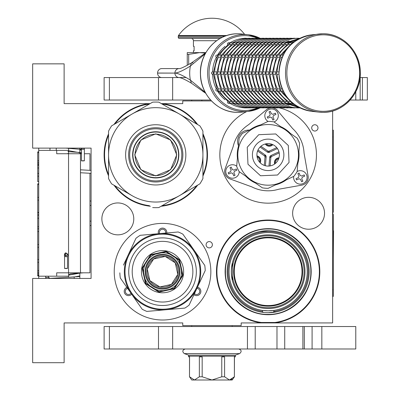 <?xml version="1.0" encoding="UTF-8"?>
<svg xmlns="http://www.w3.org/2000/svg" width="400" height="400" viewBox="0 0 400 400"><rect width="100%" height="100%" fill="white"/><g stroke="black" fill="none" stroke-linecap="round" stroke-linejoin="round"><path stroke-width="0.6" d="M232.385 262.79L232.385 280.605M202.925 174.935A51.23 51.23 97.9 0 0 202.925 134.775M196.71 124.025A51.23 51.23 97.9 0 0 162.565 104.075L162.16 104.075M211.45 100.93L182.76 100.93L182.76 103.625L162.595 103.625A51.68 51.68 -85.4 0 1 197.68 124.585A51.68 51.68 0 0 0 162.595 103.625L162.565 104.075M202.925 133.655A51.68 51.68 -85.4 0 1 202.925 176.055A51.68 51.68 0 0 0 202.925 133.655M108.555 135.035A51.23 51.23 97.9 0 0 108.555 174.68M114.965 185.8A51.23 51.23 97.9 0 0 149.41 205.685M162.04 205.705A51.23 51.23 97.9 0 0 196.71 185.69M197.68 185.125A51.68 51.68 -85.4 0 1 161.07 206.265A51.68 51.68 0 0 0 197.68 185.125M150.39 206.255A51.68 51.68 -85.4 0 1 113.99 185.235A51.68 51.68 0 0 0 150.39 206.255M104.115 154.855A51.68 51.68 0 0 0 108.555 175.81A51.68 51.68 -85.4 0 1 108.555 133.9M263.22 312.405L262.385 311.39L262.385 310.37L261.815 310.28M260.84 322.93L261.34 322.93A51.68 51.68 94.6 0 1 216.465 271.695A51.68 51.68 94.6 0 1 268.145 220.02A51.68 51.68 94.6 0 1 319.82 271.695A51.68 51.68 94.6 0 1 274.945 322.93L274.915 322.48A51.23 51.23 -82.1 0 0 319.375 271.695A51.23 51.23 -82.1 0 0 268.145 220.465A51.23 51.23 -82.1 0 0 216.91 271.695A51.23 51.23 -82.1 0 0 261.37 322.48L274.915 322.48M261.37 322.48L261.34 322.93A51.68 51.68 0 0 1 216.575 268.29A51.68 51.68 0 0 1 268.145 220.02M268.145 314.725A43.03 43.03 0 0 0 311.17 271.695A43.03 43.03 0 0 0 268.145 228.67A43.03 43.03 0 0 0 225.115 271.695A43.03 43.03 0 0 0 268.145 314.725M150.105 103.625L64.12 103.625L64.12 63.855L32.665 63.855L32.665 148.115L91.085 148.115L91.085 278.44L32.665 278.44L32.665 362.7L64.12 362.7L64.12 322.93L182.76 322.93L182.76 325.625L241.18 325.625L241.18 322.93L332.63 322.93L332.63 111M259.875 231.535L268.145 230.69A41.005 41.005 0 0 1 309.15 271.695A41.005 41.005 0 0 1 268.145 312.705L265.5 312.62M268.145 230.69A41.005 41.005 0 0 0 227.135 271.695A41.005 41.005 0 0 0 268.145 312.705L270.785 312.62M314.845 131.04A3.145 3.145 0 0 0 317.99 127.895A3.145 3.145 0 0 0 314.845 124.745A3.145 3.145 0 0 0 311.7 127.895A3.145 3.145 0 0 0 314.845 131.04M209.24 247.88A3.145 3.145 0 0 0 212.385 244.735A3.145 3.145 0 0 0 209.24 241.59A3.145 3.145 0 0 0 206.095 244.735A3.145 3.145 0 0 0 209.24 247.88M308.59 197.325A15.955 15.955 0 0 0 292.635 213.275A15.955 15.955 0 0 0 308.59 229.23A15.955 15.955 0 0 0 324.54 213.275A15.955 15.955 0 0 0 308.59 197.325M117.82 202.94A15.955 15.955 0 0 0 101.87 218.895A15.955 15.955 0 0 0 117.82 234.85A15.955 15.955 0 0 0 133.775 218.895A15.955 15.955 0 0 0 117.82 202.94M162.535 320.005A48.31 48.31 0 0 1 114.225 271.695A48.31 48.31 0 0 1 162.535 223.39A48.31 48.31 0 0 1 210.845 271.695A48.31 48.31 0 0 1 162.535 320.005M279.475 107.895A48.31 48.31 0 0 1 268.145 203.165A48.31 48.31 0 0 1 246.69 111.57M262.385 310.37L268.145 310.795L273.9 310.37A39.095 39.095 0 0 1 229.155 268.81A39.095 39.095 0 0 1 268.145 232.6A39.095 39.095 0 0 1 307.135 268.81A39.095 39.095 0 0 1 273.9 310.37L274.915 310.205M273.065 312.405L273.9 311.39L273.9 310.37M162.595 103.625L161.38 103.625M113.99 124.475A51.68 51.68 -85.4 0 1 148.995 103.625L149.025 104.075A51.23 51.23 97.9 0 0 114.965 123.91M268.145 237.825A33.875 33.875 0 0 1 302.015 271.695A33.875 33.875 0 0 1 268.145 305.57A33.875 33.875 0 0 1 234.27 271.695A33.875 33.875 0 0 1 268.145 237.825M193.95 294.715A4.27 4.27 0 0 0 200.285 293.495A4.27 4.27 0 0 0 197.465 287.18M126.895 287.395A4.27 4.27 0 0 0 124.785 293.495A4.27 4.27 0 0 0 131.665 294.205M166.76 232.985A4.27 4.27 0 0 0 162.535 228.105A4.27 4.27 0 0 0 158.48 233.71M149.325 104.075L149.025 104.075M268.145 237.225A34.475 34.475 0 0 1 302.615 271.695A34.475 34.475 0 0 1 268.145 306.17A34.475 34.475 0 0 1 233.67 271.695A34.475 34.475 0 0 1 268.145 237.225M268.145 234.85A36.85 36.85 0 0 0 231.295 271.695A36.85 36.85 0 0 0 268.145 308.545A36.85 36.85 0 0 0 304.995 271.695A36.85 36.85 0 0 0 268.145 234.85M196.97 288.235A3.145 3.145 0 0 1 199.315 292.93A3.145 3.145 0 0 1 194.445 293.66M130.995 293.25A3.145 3.145 0 0 1 125.76 292.93A3.145 3.145 0 0 1 127.565 288.35M159.64 233.605A3.145 3.145 0 0 1 162.535 229.23A3.145 3.145 0 0 1 165.6 233.085M232.16 279.64L232.09 279.33M231.925 278.49L231.54 275.945M231.365 273.985L231.33 273.395M231.725 266.075L231.865 265.24M232.025 264.385L232.215 263.515M275.865 231.425L276.145 231.48M283.575 233.705L283.835 233.81M305.92 255.745L306.03 256.005M308.305 263.42L308.36 263.695M309.15 271.415L309.15 271.695M308.415 279.42L308.36 279.695M306.135 287.125L306.03 287.39M284.095 309.475L283.835 309.585M276.41 311.86L268.145 312.705M260.42 311.97L260.145 311.915M252.715 309.69L252.45 309.585M230.365 287.65L230.26 287.39M227.98 279.975L227.925 279.695M227.135 271.98L227.135 271.695M227.87 263.975L227.925 263.695M230.15 256.265L230.26 256.005M252.19 233.92L252.45 233.81M268.145 314.39C245.33 314.975 224.865 294.51 225.45 271.695C224.865 248.885 245.33 228.42 268.145 229.005C290.955 228.42 311.425 248.885 310.835 271.695C311.425 294.51 290.955 314.975 268.145 314.39M68.615 277.295L68.615 272.82M68.615 153.735L68.615 148.115M79.85 278.44L79.85 272.82M79.85 153.735L79.85 148.115M91.085 225.35A4.495 4.495 0 0 1 89.96 225.615M91.085 201.205A4.495 4.495 0 0 0 89.96 200.94M89.96 173.28L89.96 272.82L56.705 272.82L56.705 276.19L38.73 276.19L38.73 278.44L38.73 275.97L37.72 275.97L37.72 183.82L38.73 183.82L38.73 181.655L37.72 181.655L37.72 151.87L38.73 151.87L38.73 148.115L38.73 276.19M89.96 170.355L89.96 153.735L84.37 153.735M81.45 153.735L56.705 153.735L56.705 150.365L38.73 150.365M56.255 150.365L56.255 148.115M68.615 150.365L56.705 150.365M68.615 276.19L56.705 276.19M38.73 165.255L37.72 165.255M38.73 152.61L37.72 152.61M38.73 160.81L37.72 160.81M38.73 162.52L37.72 162.52M38.73 163.885L37.72 163.885M38.73 164.91L37.72 164.91M38.73 176.19L37.72 176.19M38.73 167.985L37.72 167.985M38.73 173.455L37.72 173.455M38.73 197.375L37.72 197.375M38.73 184.39L37.72 184.39M38.73 200.11L37.72 200.11M38.73 212.41L37.72 212.41M38.73 215.145L37.72 215.145M38.73 218.22L37.72 218.22M38.73 226.765L37.72 226.765M38.73 228.815L37.72 228.815M38.73 244.535L37.72 244.535M38.73 231.545L37.72 231.545M38.73 247.265L37.72 247.265M38.73 259.57L37.72 259.57M38.73 270.505L37.72 270.505M38.73 272.21L37.72 272.21M38.73 273.58L37.72 273.58M38.73 274.945L37.72 274.945M38.73 275.63L37.72 275.63M38.73 262.3L37.72 262.3M37.72 214.91L38.73 214.91M201.86 100.93L201.86 100.03M82.94 160.74C84.81 160.795 84.79 160.85 82.89 160.905C81.025 160.85 81.04 160.795 82.94 160.74C84.81 160.795 84.79 160.85 82.89 160.905C81.025 160.85 81.04 160.795 82.94 160.74M81.445 149.8L79.85 149.95M68.615 150.66L79.85 152.745M68.615 153.47L66.815 153.735M65.785 148.115L81.445 149.39M81.445 149.98L79.85 150.12M68.615 150.815L67.95 151.675L81.445 152.545M81.45 153.24L79.85 153.37M81.445 149.19L80.97 148.115L81.445 149.19M48.54 276.19L48.605 277.315A1.125 1.125 -48.3 0 0 49.79 278.37L74.15 276.98L79.85 275.88M45.615 276.19L45.69 277.48A4.045 4.045 131.7 0 0 45.86 278.44L45.69 277.48L48.605 277.315L49.79 278.37L74.15 276.98L74.23 278.44L74.15 276.98M68.615 275.17L79.85 273.125M66.475 277.42L79.675 276.53L79.85 275.63M68.615 274.935L70.33 273.885L83.485 272.82M65.51 268.37C67.615 268.38 67.965 268.435 66.55 268.525C64.445 268.51 64.095 268.46 65.51 268.37L64.57 268.445L64.57 256.67L65.51 256.59C67.615 256.605 67.965 256.655 66.55 256.745M65.51 256.59L65.51 252.865L67.49 254.235L66.545 255.6L65.15 255.4L64.57 254.23L65.51 252.875C67.6 253.385 68.26 254.65 67.49 256.67L67.49 268.445L66.55 268.525M155.74 134.145A20.71 20.71 0 0 1 176.455 154.855A20.71 20.71 0 0 1 155.74 175.57A20.71 20.71 0 0 1 135.03 154.855A20.71 20.71 0 0 1 155.74 134.145M178.55 154.855A22.805 22.805 0 0 0 155.74 132.05A22.805 22.805 0 0 0 132.935 154.855A22.805 22.805 0 0 1 155.74 132.05A22.805 22.805 0 0 1 178.55 154.855A22.805 22.805 0 0 1 155.74 177.665A22.805 22.805 0 0 1 132.935 154.855M134.73 154.855L140.885 140L155.74 133.85L170.595 140L176.75 154.855L170.595 169.71L155.74 175.865L140.885 169.71L134.73 154.855M178.77 154.855A23.03 23.03 0 0 0 155.74 131.825A23.03 23.03 0 0 0 132.71 154.855A23.03 23.03 0 0 1 155.74 131.825A23.03 23.03 0 0 1 178.77 154.855A23.03 23.03 0 0 1 155.74 177.89A23.03 23.03 0 0 1 132.71 154.855A23.03 23.03 0 0 0 155.74 177.89A23.03 23.03 0 0 0 178.77 154.855M152.675 207.57A52.805 52.805 0 0 0 158.81 207.57L179.335 195.72A47.185 47.185 0 0 0 202.925 154.855L202.925 178.555A52.805 52.805 0 0 1 199.86 183.87L179.335 195.72A47.185 47.185 0 0 1 132.15 195.72L111.625 183.87A52.805 52.805 0 0 1 108.555 178.555L108.555 154.855A47.185 47.185 0 0 1 132.15 113.99L152.675 102.145A52.805 52.805 0 0 1 158.81 102.145L199.86 125.84A52.805 52.805 0 0 1 202.925 131.155L202.925 154.855A47.185 47.185 0 0 0 132.15 113.99L111.625 125.84A52.805 52.805 0 0 0 108.555 131.155L108.555 154.855A47.185 47.185 0 0 0 132.15 195.72L131.43 195.305M202.925 141.3L202.925 143.885M202.925 153.965L202.925 155.685M202.925 165.87L202.925 168.895M128.615 154.855A27.13 27.13 0 0 0 155.74 181.985A27.13 27.13 0 0 0 182.87 154.855A27.13 27.13 0 0 0 155.74 127.73A27.13 27.13 0 0 0 128.615 154.855M125.63 154.855A30.11 30.11 0 0 1 155.74 124.745A30.11 30.11 0 0 1 185.85 154.855A30.11 30.11 0 0 1 155.74 184.965A30.11 30.11 0 0 1 125.63 154.855M191.075 188.94L188.835 190.235M180.105 195.275L178.62 196.135M169.8 201.225L167.175 202.74M122.61 190.215L119.99 188.7M108.555 168.415L108.555 165.83M108.555 155.745L108.555 154.03M108.555 143.845L108.555 140.815M120.405 120.77L122.645 119.48M131.38 114.435L132.865 113.58M141.685 108.485L144.305 106.975M167.59 107.215L169.83 108.505M178.565 113.55L180.05 114.405M188.87 119.5L191.495 121.01M155.74 128.79A26.065 26.065 0 0 0 129.675 154.855A26.065 26.065 0 0 0 155.74 180.92A26.065 26.065 0 0 0 181.805 154.855A26.065 26.065 0 0 0 155.74 128.79M155.74 131.77A23.085 23.085 0 0 1 178.83 154.855A23.085 23.085 0 0 1 155.74 177.945A23.085 23.085 0 0 1 132.655 154.855A23.085 23.085 0 0 1 155.74 131.77M153.65 259.005A15.495 15.495 0 0 0 149.845 280.585A15.495 15.495 0 0 0 171.425 284.39A15.495 15.495 0 0 0 175.23 262.81A15.495 15.495 0 0 0 153.65 259.005L165.23 256.43L175.235 262.805L177.805 274.39L171.43 284.395L159.845 286.965L149.835 280.59L147.27 269.005L153.645 258.995M172.075 285.32A16.625 16.625 0 0 0 176.155 262.16A16.625 16.625 0 0 0 153 258.075A16.625 16.625 0 0 0 148.915 281.235A16.625 16.625 0 0 0 172.075 285.32A16.625 16.625 0 0 0 176.155 262.16A16.625 16.625 0 0 0 153 258.075A16.625 16.625 0 0 0 148.915 281.235A16.625 16.625 0 0 0 172.075 285.32M152.55 257.435A17.415 17.415 0 0 1 176.8 261.71A17.415 17.415 0 0 1 172.525 285.96A17.415 17.415 0 0 0 176.8 261.71A17.415 17.415 0 0 0 152.55 257.435A17.415 17.415 0 0 0 148.27 281.685A17.415 17.415 0 0 0 172.525 285.96M192.825 297.125L189.1 305.12A42.69 42.69 0 0 1 184.86 308.09L176.4 308.83M167.62 309.595L175.295 308.925M123.45 265.135L135.975 238.275A42.69 42.69 0 0 1 140.215 235.305L178.2 231.985A42.69 42.69 0 0 1 182.89 234.17L204.76 265.405A42.69 42.69 0 0 1 205.215 270.56L189.1 305.12M143.145 244.005A33.805 33.805 0 0 0 134.845 291.085A33.805 33.805 0 0 0 181.925 299.39A33.805 33.805 0 0 0 190.225 252.31A33.805 33.805 0 0 0 143.145 244.005M145.14 246.85A30.335 30.335 0 0 0 137.69 289.095A30.335 30.335 0 0 0 179.935 296.545A30.335 30.335 0 0 0 187.385 254.3A30.335 30.335 0 0 0 145.14 246.85M141.015 240.96A37.525 37.525 0 0 1 193.275 250.175A37.525 37.525 0 0 1 184.06 302.435A37.525 37.525 0 0 1 131.8 293.22A37.525 37.525 0 0 1 141.015 240.96M140.625 240.405A38.2 38.2 0 0 0 131.245 293.605A38.2 38.2 0 0 0 184.445 302.985A38.2 38.2 0 0 0 193.825 249.79A38.2 38.2 0 0 0 140.625 240.405M204.76 265.405L199.7 258.18M199.235 257.515L198.225 256.07M192.815 248.345L188.395 242.035M187.76 241.125L182.89 234.17M197.9 286.245L201.155 279.26M201.625 278.26L205.215 270.56M193.17 296.39L193.915 294.79M119.86 272.835A42.69 42.69 0 0 0 120.31 277.99L142.18 309.225A42.69 42.69 0 0 0 146.87 311.41L184.86 308.09M120.31 277.99L125.37 285.215M125.835 285.88L126.85 287.325M132.26 295.05L136.675 301.36M137.31 302.27L142.18 309.225M127.17 257.15L123.915 264.135M135.975 238.275L132.245 246.27M131.905 247.005L131.16 248.605M157.45 233.8L149.775 234.47M148.675 234.565L140.215 235.305M178.2 231.985L169.41 232.75M168.605 232.825L166.845 232.975M146.87 311.41L155.66 310.645M156.47 310.57L158.23 310.42M151.66 256.165A18.96 18.96 0 0 1 178.07 260.82A18.96 18.96 0 0 1 173.41 287.23A18.96 18.96 0 0 1 147.005 282.575A18.96 18.96 0 0 1 151.66 256.165M174.15 288.285L182.48 275.215L179.125 260.08L166.055 251.755L150.92 255.11L142.595 268.18L145.945 283.315L159.02 291.64L174.15 288.285M150.64 254.71L142.115 268.1L145.55 283.59L158.935 292.12L174.43 288.685L182.96 275.295L179.525 259.805L166.14 251.275L150.64 254.71M145.265 283.795A21.09 21.09 0 0 0 174.63 288.97A21.09 21.09 0 0 0 179.81 259.6A21.09 21.09 0 0 0 150.44 254.425A21.09 21.09 0 0 0 145.265 283.795M259.38 161.89A3.705 3.705 0 0 0 257.125 157.045M259.95 162.545A4.495 4.495 0 0 0 256.985 156.19M266.43 143.755A3.705 3.705 0 0 0 271.755 144.22M265.58 143.92A4.495 4.495 0 0 0 272.57 144.53M278.615 158.925A3.705 3.705 0 0 0 275.55 163.305M278.9 158.105A4.495 4.495 0 0 0 274.875 163.85M270.485 107.895A7.865 7.865 0 0 0 266.515 109.66L248.66 124.64A35.95 35.95 0 0 0 233.085 146.88L225.115 168.785A7.865 7.865 0 0 0 229.815 178.865L251.72 186.835A35.95 35.95 0 0 0 278.765 189.205L301.72 185.155A7.865 7.865 0 0 0 308.1 176.045L304.05 153.09A35.95 35.95 0 0 0 292.575 128.485L277.595 110.63A7.865 7.865 0 0 0 272.655 107.895M250.01 129.845A30.895 30.895 0 0 1 260.64 124.885M280.735 126.645A30.895 30.895 0 0 1 290.345 133.37M298.87 151.66A30.895 30.895 0 0 1 297.85 163.345M286.28 179.87A30.895 30.895 0 0 1 275.645 184.825M265.29 143.99A4.775 4.775 0 0 0 272.84 144.65M277.435 148.54L269.5 152.24A2.245 2.245 0 0 1 267.26 152.045L260.09 147.025M278.98 157.82A4.775 4.775 0 0 0 274.635 164.025M270.105 165.92L270.85 157.435L271.495 156.515L271.02 155.5L278.955 151.8M268.965 166.06L269.73 157.34A2.245 2.245 0 0 1 271.02 155.5M258.025 149.97L265.2 154.99A2.245 2.245 0 0 1 266.15 157.025L265.385 165.75M260.16 162.76A4.775 4.775 0 0 0 256.955 155.89M249.445 130.105A11.235 11.235 0 0 0 238.49 145.75M255.55 183.07A30.895 30.895 0 0 1 245.94 176.34M237.415 158.055A30.895 30.895 0 0 1 238.435 146.37M297.145 138.135A33.48 33.48 0 0 1 299.595 143.385L297.125 171.615A33.48 33.48 0 0 1 293.805 176.36L268.12 188.335A33.48 33.48 0 0 1 262.35 187.83L239.14 171.58A33.48 33.48 0 0 1 236.69 166.325L239.16 138.1A33.48 33.48 0 0 1 242.48 133.355L268.165 121.375A33.48 33.48 0 0 1 273.935 121.88L297.145 138.135M257.96 159.605A11.235 11.235 0 0 1 263.395 144.675A11.235 11.235 0 0 1 278.325 150.11A11.235 11.235 0 0 1 272.89 165.04A11.235 11.235 0 0 1 257.96 159.605M253.89 161.505A15.73 15.73 0 0 1 261.495 140.6A15.73 15.73 0 0 1 282.4 148.21A15.73 15.73 0 0 1 274.79 169.11A15.73 15.73 0 0 1 253.89 161.505M240.65 167.675A30.335 30.335 0 0 0 280.96 182.35A30.335 30.335 0 0 0 295.635 142.035A30.335 30.335 0 0 0 255.325 127.365A30.335 30.335 0 0 0 240.65 167.675M237.925 152.215A30.335 30.335 0 0 1 285.54 130.01M298.36 157.5A30.335 30.335 0 0 0 295.635 142.035M250.745 179.705A30.335 30.335 0 0 0 280.96 182.35M265.46 118.535A6.74 6.74 0 0 0 268.045 121.43A6.74 6.74 0 0 1 268.72 109.575A6.74 6.74 0 0 1 277.68 112.835A6.74 6.74 0 0 1 274.04 121.955A6.74 6.74 0 0 0 277.68 112.835A6.74 6.74 0 0 0 268.72 109.575A6.74 6.74 0 0 0 265.46 118.535M275.645 113.785L275.93 114.395L273.485 115.535L272.94 117.03L274.08 119.475L272.86 120.04L271.72 117.6L270.225 117.055L267.78 118.195L267.21 116.975L269.655 115.835L270.2 114.34L269.06 111.895L270.28 111.325L271.42 113.77L272.915 114.315L275.36 113.175L275.645 113.785M275.93 114.395L275.36 113.175M267.21 116.975L267.78 118.195M294.245 180.26A6.74 6.74 0 0 0 303.2 183.52A6.74 6.74 0 0 0 306.46 174.56A6.74 6.74 0 0 1 303.2 183.52A6.74 6.74 0 0 1 293.685 176.415A6.74 6.74 0 0 0 294.245 180.26M297.135 171.485A6.74 6.74 0 0 1 306.46 174.56A6.74 6.74 0 0 0 297.135 171.485M304.425 175.51L304.71 176.12L302.265 177.26L301.725 178.755L302.865 181.2L301.64 181.77L300.5 179.325L299.01 178.78L296.565 179.92L295.995 178.7L298.44 177.56L298.98 176.065L297.845 173.62L299.065 173.055L300.205 175.495L301.695 176.04L304.14 174.9L304.425 175.51M304.71 176.12L304.14 174.9M295.995 178.7L296.565 179.92M226.395 174.325A6.74 6.74 0 0 0 239.245 171.65A6.74 6.74 0 0 1 226.395 174.325A6.74 6.74 0 0 1 236.7 166.2A6.74 6.74 0 0 0 226.395 174.325M236.58 169.575L236.865 170.185L234.42 171.325L233.875 172.82L235.015 175.26L233.795 175.83L232.655 173.39L231.16 172.845L228.715 173.985L228.15 172.765L230.59 171.625L231.135 170.13L229.995 167.685L231.215 167.115L232.355 169.56L233.85 170.105L236.295 168.965L236.58 169.575M236.865 170.185L236.295 168.965M228.15 172.765L228.715 173.985M355.775 91.81L355.775 100.03L367.335 100.03L367.335 77.56L362.405 77.56L362.405 100.03M172.655 100.03L104.115 100.03L104.115 77.56L172.655 77.56L172.655 100.03L210.615 100.03M350.1 100.03L355.775 100.03M172.655 77.56L186.1 77.56M360.06 77.56L362.405 77.56M191.745 326.525L191.745 325.625M232.19 326.525L232.19 325.625M191.745 100.93L191.745 100.03M161.815 77.56A4.47 4.255 -90 0 1 157.565 73.095L157.565 73.045A4.47 4.255 -90 0 1 161.815 68.575L179.175 68.575A4.47 4.255 90 0 0 174.925 73.04C177.935 72.96 183.095 70.61 190.405 65.995L205.225 53.785M205.23 92.35L190.405 80.14C183.125 75.53 177.965 73.185 174.925 73.095L157.565 73.045M193.02 62.82L191.395 62.965L203.355 54.485L202.965 55.53M205.745 93.285L203.355 91.65A4.47 1.855 -53.8 0 1 202.965 90.605M188.685 64.505L188.685 54.37L199.61 52.62L205.33 53.12M187.255 65.295L187.255 54.37L188.685 54.37M205.88 52.62L187.255 52.62L187.255 54.37M355.775 326.525L355.775 348.99L276.985 348.99L276.985 326.525L355.775 326.525M172.655 348.99L104.115 348.99L104.115 326.525L172.655 326.525L172.655 348.99L276.985 348.99M172.655 326.525L276.985 326.525M293.045 42.755L292.295 42.905L292.04 43.61M283.205 55.09L281.395 55.09L280.17 55.655L280.925 57.2A33.705 32.055 90 0 0 277.165 71.945L275.73 73.07L277.165 74.19A33.705 32.055 90 0 0 280.925 88.94L280.17 90.48L281.395 91.045L283.205 91.045M282.22 57.2L280.925 57.2M278.975 74.19L277.15 74.19M278.975 71.945L277.15 71.945M292.04 102.525L292.295 103.23L293.045 103.38M289.935 44.455L288.785 44.455A33.705 32.055 90 0 0 278.615 55.09M292.06 43.035L292.655 42.755M292.515 42.755L288.82 42.905L288.78 44.44M280.44 55.09L277.92 55.09L276.7 55.655L277.45 57.2A33.705 32.055 90 0 0 273.695 71.945L272.26 73.07L273.695 74.19A33.705 32.055 90 0 0 277.45 88.94L276.7 90.48L277.92 91.045L280.44 91.045M279.32 57.2L277.45 57.2M279.955 55.965L280.795 55.09M275.695 74.19L273.675 74.19M280.795 91.045L279.965 90.19L275.68 73.42L279.965 55.945M275.695 71.945L273.675 71.945M292.655 103.38L292.06 103.105M278.615 91.045A33.705 32.055 90 0 0 288.785 101.68L288.82 103.23L292.515 103.38M289.045 42.755L285.35 42.905L285.315 44.455A33.705 32.055 90 0 0 275.145 55.09M286.465 44.455L285.315 44.455M288.585 43.035L289.185 42.755M275.85 57.2L273.98 57.2A33.705 32.055 90 0 0 270.22 71.945L268.79 73.07L270.22 74.19A33.705 32.055 90 0 0 273.98 88.94L273.225 90.48L274.45 91.045L276.965 91.045M276.48 55.965L277.325 55.09M276.965 55.09L274.45 55.09L273.225 55.655L273.965 57.19M272.225 74.19L270.205 74.19M277.325 91.045L276.49 90.19L272.205 73.42L276.49 55.945M272.225 71.945L270.205 71.945M289.185 103.38L288.585 103.105M275.145 91.045A33.705 32.055 90 0 0 285.315 101.68L285.35 103.23L289.045 103.38M285.575 42.755L281.88 42.905L281.845 44.455A33.705 32.055 90 0 0 271.67 55.09M282.995 44.455L281.845 44.455M285.115 43.035L285.715 42.755M272.38 57.2L270.51 57.2A33.705 32.055 90 0 0 266.75 71.945L265.315 73.07L266.75 74.19A33.705 32.055 90 0 0 270.51 88.94L269.755 90.48L270.98 91.045L273.495 91.045M273.01 55.965L273.855 55.09M273.495 55.09L270.98 55.09L269.755 55.655L270.495 57.19M300.05 38.24L297.99 38.485M268.75 74.19L266.735 74.19M273.855 91.045L273.02 90.19L268.735 73.42L273.02 55.945M268.75 71.945L266.735 71.945M285.715 103.38L285.115 103.105M271.67 91.045A33.705 32.055 90 0 0 281.845 101.68L281.88 103.23L285.575 103.38M297.99 107.65L244.63 107.895A1.125 1.07 90 0 1 244.255 107.825M279.52 44.455L278.37 44.455A33.705 32.055 90 0 0 268.2 55.09M281.645 43.035L282.24 42.755M282.1 42.755L278.405 42.905L278.365 44.44M268.905 57.2L267.035 57.2A33.705 32.055 90 0 0 263.28 71.945L261.845 73.07L263.28 74.19A33.705 32.055 90 0 0 267.035 88.94L266.285 90.48L267.505 91.045L270.02 91.045M269.54 55.965L270.38 55.09M270.02 55.09L267.505 55.09L266.285 55.655L267.02 57.19M281.98 42.83C287.085 39.795 292.57 38.27 298.44 38.24L294.515 38.485M265.28 74.19L263.26 74.19M270.38 91.045L269.55 90.19L265.265 73.42L269.55 55.945M265.28 71.945L263.26 71.945M282.24 103.38L281.645 103.105M268.2 91.045A33.705 32.055 90 0 0 278.37 101.68L278.405 103.23L282.1 103.38M294.515 107.65L294.97 107.895C289.1 107.87 283.615 106.34 278.51 103.305L278.17 103.105M276.05 44.455L274.9 44.455A33.705 32.055 90 0 0 264.73 55.09M278.17 43.035L278.77 42.755M278.63 42.755L274.935 42.905L274.89 44.44M266.55 55.09L264.035 55.09L262.81 55.655L263.565 57.2A33.705 32.055 90 0 0 259.805 71.945L258.375 73.07L259.805 74.19A33.705 32.055 90 0 0 263.565 88.94L262.81 90.48L264.035 91.045L266.55 91.045M265.435 57.2L263.565 57.2M266.065 55.965L266.91 55.09M278.51 42.83C283.615 39.795 289.1 38.27 294.97 38.24L291.045 38.485M261.81 74.19L259.79 74.19M266.91 91.045L266.075 90.19L261.79 73.42L266.075 55.945M261.81 71.945L259.79 71.945M278.77 103.38L278.51 103.31M264.73 91.045A33.705 32.055 90 0 0 274.9 101.68L274.935 103.23L278.63 103.38M291.045 107.65L291.495 107.895C285.63 107.87 280.14 106.34 275.035 103.305L274.7 103.105M272.58 44.455L271.43 44.455A33.705 32.055 90 0 0 261.255 55.09M274.7 43.035L275.3 42.755M275.16 42.755L271.465 42.905L271.42 44.44M263.08 55.09L260.565 55.09L259.34 55.655L260.095 57.2A33.705 32.055 90 0 0 256.335 71.945L254.9 73.07L256.335 74.19A33.705 32.055 90 0 0 260.095 88.94L259.34 90.48L260.565 91.045L263.08 91.045M261.965 57.2L260.095 57.2M262.595 55.965L263.44 55.09M275.035 42.83C280.14 39.795 285.63 38.27 291.495 38.24L287.575 38.485M258.335 74.19L256.32 74.19M263.44 91.045L262.605 90.19L258.32 73.42L262.605 55.945M258.335 71.945L256.32 71.945M275.3 103.38L275.035 103.31M261.255 91.045A33.705 32.055 90 0 0 271.43 101.68L271.465 103.23L275.16 103.38M287.575 107.65L288.025 107.895C282.155 107.87 276.67 106.34 271.565 103.305L271.23 103.105M269.105 44.455L267.955 44.455A33.705 32.055 90 0 0 257.785 55.09M271.23 43.035L271.825 42.755M271.685 42.755L267.99 42.905L267.95 44.44M259.605 55.09L257.09 55.09L255.87 55.655L256.62 57.2A33.705 32.055 90 0 0 252.865 71.945L251.43 73.07L252.865 74.19A33.705 32.055 90 0 0 256.62 88.94L255.87 90.48L257.09 91.045L259.605 91.045M258.49 57.2L256.62 57.2M259.125 55.965L259.965 55.09M271.565 42.83C276.67 39.795 282.155 38.27 288.025 38.24L284.1 38.485M254.865 74.19L252.845 74.19M259.965 91.045L259.135 90.19L254.85 73.42L259.135 55.945M254.865 71.945L252.845 71.945M271.825 103.38L271.565 103.31M257.785 91.045A33.705 32.055 90 0 0 267.955 101.68L267.99 103.23L271.685 103.38M284.1 107.65L284.555 107.895C278.685 107.87 273.2 106.34 268.095 103.305L267.755 103.105M265.635 44.455L264.485 44.455A33.705 32.055 90 0 0 254.315 55.09M267.755 43.035L268.355 42.755M268.215 42.755L264.52 42.905L264.475 44.44M256.135 55.09L253.62 55.09L252.395 55.655L253.15 57.2A33.705 32.055 90 0 0 249.39 71.945L247.96 73.07L249.39 74.19A33.705 32.055 90 0 0 253.15 88.94L252.395 90.48L253.62 91.045L256.135 91.045M255.02 57.2L253.15 57.2M255.65 55.965L256.495 55.09M268.095 42.83C273.2 39.795 278.685 38.27 284.555 38.24L280.63 38.485M251.395 74.19L249.375 74.19M256.495 91.045L255.66 90.19L251.375 73.42L255.66 55.945M251.395 71.945L249.375 71.945M268.355 103.38L268.095 103.31M254.315 91.045A33.705 32.055 90 0 0 264.485 101.68L264.52 103.23L268.215 103.38M280.63 107.65L281.08 107.895C275.215 107.87 269.725 106.34 264.62 103.305L264.285 103.105M264.745 42.755L261.05 42.905L261.015 44.455A33.705 32.055 90 0 0 250.84 55.09M262.16 44.455L261.015 44.455M264.285 43.035L264.885 42.755M251.55 57.2L249.68 57.2A33.705 32.055 90 0 0 245.92 71.945L244.485 73.07L245.92 74.19A33.705 32.055 90 0 0 249.68 88.94L248.925 90.48L250.15 91.045L252.665 91.045M252.18 55.965L253.025 55.09M252.665 55.09L250.15 55.09L248.925 55.655L249.665 57.19M264.62 42.83C269.725 39.795 275.215 38.27 281.08 38.24L277.16 38.485M247.92 74.19L245.9 74.19M253.025 91.045L252.19 90.19L247.905 73.42L252.19 55.945M247.92 71.945L245.9 71.945M264.885 103.38L264.62 103.31M250.84 91.045A33.705 32.055 90 0 0 261.015 101.68L261.05 103.23L264.745 103.38M277.16 107.65L277.61 107.895C271.74 107.87 266.255 106.34 261.15 103.305L260.815 103.105M261.27 42.755L257.575 42.905L257.54 44.455A33.705 32.055 90 0 0 247.37 55.09M258.69 44.455L257.54 44.455M260.815 43.035L261.41 42.755M248.075 57.2L246.205 57.2A33.705 32.055 90 0 0 242.45 71.945L241.015 73.07L242.45 74.19A33.705 32.055 90 0 0 246.205 88.94L245.455 90.48L246.675 91.045L249.19 91.045M248.71 55.965L249.55 55.09M249.19 55.09L246.675 55.09L245.455 55.655L246.19 57.19M261.15 42.83C266.255 39.795 271.74 38.27 277.61 38.24L273.685 38.485M244.45 74.19L242.43 74.19M249.55 91.045L248.72 90.19L244.435 73.42L248.72 55.945M244.45 71.945L242.43 71.945M261.41 103.38L261.15 103.31M247.37 91.045A33.705 32.055 90 0 0 257.54 101.68L257.575 103.23L261.27 103.38M273.685 107.65L274.14 107.895C268.27 107.87 262.785 106.34 257.68 103.305L257.34 103.105M257.8 42.755L254.105 42.905L254.07 44.455A33.705 32.055 90 0 0 243.9 55.09M255.22 44.455L254.07 44.455M257.34 43.035L257.94 42.755M244.605 57.2L242.735 57.2A33.705 32.055 90 0 0 238.975 71.945L237.545 73.07L238.975 74.19A33.705 32.055 90 0 0 242.735 88.94L241.98 90.48L243.205 91.045L245.72 91.045M245.235 55.965L246.08 55.09M245.72 55.09L243.205 55.09L241.98 55.655L242.72 57.19M257.68 42.83C262.785 39.795 268.27 38.27 274.14 38.24L270.215 38.485M240.975 74.19L238.96 74.19M246.08 91.045L245.245 90.19L240.96 73.42L245.245 55.945M240.975 71.945L238.96 71.945M257.94 103.38L257.68 103.31M243.9 91.045A33.705 32.055 90 0 0 254.07 101.68L254.105 103.23L257.8 103.38M270.215 107.65L270.665 107.895C264.8 107.87 259.31 106.34 254.205 103.305L253.87 103.105M251.745 44.455L250.6 44.455A33.705 32.055 90 0 0 240.425 55.09M253.87 43.035L254.47 42.755M254.33 42.755L250.635 42.905L250.59 44.44M242.25 55.09L239.735 55.09L238.51 55.655L239.265 57.2A33.705 32.055 90 0 0 235.505 71.945L234.07 73.07L235.505 74.19A33.705 32.055 90 0 0 239.265 88.94L238.51 90.48L239.735 91.045L242.25 91.045M241.135 57.2L239.265 57.2M241.765 55.965L242.61 55.09M254.205 42.83C259.31 39.795 264.8 38.27 270.665 38.24L266.745 38.485M237.505 74.19L235.485 74.19M242.61 91.045L241.775 90.19L237.49 73.42L241.775 55.945M237.505 71.945L235.485 71.945M254.47 103.38L254.205 103.31M240.425 91.045A33.705 32.055 90 0 0 250.6 101.68L250.635 103.23L254.33 103.38M266.745 107.65L267.195 107.895C261.325 107.87 255.84 106.34 250.735 103.305L250.4 103.105M248.275 44.455L247.125 44.455A33.705 32.055 90 0 0 236.955 55.09M250.4 43.035L250.995 42.755M250.855 42.755L247.16 42.905L247.12 44.44M238.775 55.09L236.26 55.09L235.04 55.655L235.79 57.2A33.705 32.055 90 0 0 232.035 71.945L230.6 73.07L232.035 74.19A33.705 32.055 90 0 0 235.79 88.94L235.04 90.48L236.26 91.045L238.775 91.045M237.66 57.2L235.79 57.2M238.295 55.965L239.135 55.09M250.735 42.83C255.84 39.795 261.325 38.27 267.195 38.24L263.27 38.485M234.035 74.19L232.015 74.19M239.135 91.045L238.305 90.19L234.02 73.42L238.305 55.945M234.035 71.945L232.015 71.945M250.995 103.38L250.735 103.31M236.955 91.045A33.705 32.055 90 0 0 247.125 101.68L247.16 103.23L250.855 103.38M263.27 107.65L263.725 107.895C257.855 107.87 252.37 106.34 247.265 103.305L246.925 103.105M244.805 44.455L243.655 44.455A33.705 32.055 90 0 0 233.485 55.09M246.925 43.035L247.525 42.755M247.385 42.755L243.69 42.905L243.645 44.44M235.305 55.09L232.79 55.09L231.565 55.655L232.32 57.2A33.705 32.055 90 0 0 228.56 71.945L227.13 73.07L228.56 74.19A33.705 32.055 90 0 0 232.32 88.94L231.565 90.48L232.79 91.045L235.305 91.045M234.19 57.2L232.32 57.2M234.82 55.965L235.665 55.09M247.265 42.83C252.37 39.795 257.855 38.27 263.725 38.24L259.8 38.485M230.56 74.19L228.545 74.19M235.665 91.045L234.83 90.19L230.545 73.42L234.83 55.945M230.56 71.945L228.545 71.945M247.525 103.38L247.265 103.31M233.485 91.045A33.705 32.055 90 0 0 243.655 101.68L243.69 103.23L247.385 103.38M259.8 107.65L260.25 107.895C254.385 107.87 248.895 106.34 243.79 103.305L243.455 103.105M243.455 43.035L243.79 42.83C248.895 39.795 254.385 38.27 260.25 38.24L256.33 38.485M241.33 44.455L240.185 44.455A33.705 32.055 90 0 0 230.01 55.09M243.79 42.83L244.055 42.755M243.915 42.755L240.22 42.905L240.175 44.44M231.835 55.09L229.32 55.09L228.095 55.655L228.85 57.2A33.705 32.055 90 0 0 225.09 71.945L223.655 73.07L225.09 74.19A33.705 32.055 90 0 0 228.85 88.94L228.095 90.48L229.32 91.045L231.835 91.045M230.72 57.2L228.85 57.2M231.35 55.965L232.195 55.09M227.09 74.19L225.07 74.19M232.195 91.045L231.36 90.19L227.075 73.42L231.36 55.945M227.09 71.945L225.07 71.945M244.055 103.38L243.79 103.31M230.01 91.045A33.705 32.055 90 0 0 240.185 101.68L240.22 103.23L243.915 103.38M256.33 107.65L256.78 107.895C250.91 107.87 245.425 106.34 240.32 103.305L239.985 103.105M239.985 43.035L240.32 42.83C245.425 39.795 250.91 38.27 256.78 38.24L252.855 38.485M237.86 44.455L236.71 44.455A33.705 32.055 90 0 0 226.54 55.09M240.32 42.83L240.58 42.755M240.44 42.755L236.745 42.905L236.7 44.44M228.36 55.09L225.845 55.09L224.62 55.655L225.375 57.2A33.705 32.055 90 0 0 221.62 71.945L220.185 73.07L221.62 74.19A33.705 32.055 90 0 0 225.375 88.94L224.62 90.48L225.845 91.045L228.36 91.045M227.245 57.2L225.375 57.2M227.88 55.965L228.72 55.09M223.62 74.19L221.6 74.19M228.72 91.045L227.89 90.19L223.605 73.42L227.89 55.945M223.62 71.945L221.6 71.945M240.58 103.38L240.32 103.31M226.54 91.045A33.705 32.055 90 0 0 236.71 101.68L236.745 103.23L240.44 103.38M252.855 107.65L253.31 107.895C247.44 107.87 241.955 106.34 236.85 103.305L236.51 103.105M236.51 43.035L236.85 42.83C241.955 39.795 247.44 38.27 253.31 38.24L249.385 38.485M236.97 42.755L233.275 42.905L233.24 44.455A33.705 32.055 90 0 0 223.07 55.09M234.39 44.455L233.24 44.455M236.85 42.83L237.11 42.755M223.775 57.2L221.905 57.2A33.705 32.055 90 0 0 218.145 71.945L216.715 73.07L218.145 74.19A33.705 32.055 90 0 0 221.905 88.94L221.15 90.48L222.375 91.045L224.89 91.045M224.405 55.965L225.25 55.09M224.89 55.09L222.375 55.09L221.15 55.655L221.89 57.19M220.145 74.19L218.13 74.19M225.25 91.045L224.415 90.19L220.13 73.42L224.415 55.945M220.145 71.945L218.13 71.945M237.11 103.38L236.85 103.31M223.07 91.045A33.705 32.055 90 0 0 233.24 101.68L233.275 103.23L236.97 103.38M249.385 107.65L249.835 107.895C243.97 107.87 238.48 106.34 233.375 103.305L233.04 103.105M233.04 43.035L233.375 42.83C238.48 39.795 243.97 38.27 249.835 38.24L245.91 38.485M233.495 42.755L229.805 42.905L229.77 44.455A33.705 32.055 90 0 0 219.595 55.09M230.915 44.455L229.77 44.455M233.375 42.83L233.64 42.755M220.3 57.2L218.435 57.2A33.705 32.055 90 0 0 214.675 71.945L213.24 73.07L214.675 74.19A33.705 32.055 90 0 0 218.435 88.94L217.68 90.48L218.9 91.045L221.42 91.045M220.935 55.965L221.78 55.09M221.42 55.09L218.9 55.09L217.68 55.655L218.415 57.19M216.675 74.19L214.655 74.19M221.78 91.045L220.945 90.19L216.66 73.42L220.945 55.945M216.675 71.945L214.655 71.945M233.64 103.38L233.375 103.31M219.595 91.045A33.705 32.055 90 0 0 229.77 101.68L229.805 103.23L233.495 103.38M245.91 107.65L246.365 107.895C240.495 107.87 235.01 106.34 229.905 103.305L229.57 103.105M229.57 43.035L229.905 42.83C235.01 39.795 240.495 38.27 246.365 38.24L244.63 38.24A1.125 1.07 90 0 0 244.255 38.31M229.905 42.83L230.165 42.755M230.025 42.755L228.6 42.755A1.125 1.07 90 0 0 227.62 44.33M217.945 55.09L216.87 55.09A1.125 1.07 90 0 0 216.35 57.2L216.83 57.2M217.465 55.965L218.305 55.09M213.205 74.19L212.575 74.19A1.125 1.07 90 0 1 211.505 73.07A1.125 1.07 90 0 1 212.575 71.945L213.205 71.945M218.305 91.045L217.475 90.19L213.19 73.42L217.475 55.945M216.83 88.94L216.35 88.94A1.125 1.07 90 0 0 216.87 91.045L217.945 91.045M230.165 103.38L229.905 103.31M227.62 101.805A1.125 1.07 90 0 0 228.6 103.38L230.025 103.38M224.995 99.71A33.705 32.055 -90 0 1 217.515 91.045M216.35 88.94A33.705 32.055 -90 0 1 212.59 74.19M212.59 71.945A33.705 32.055 -90 0 1 216.35 57.2M217.515 55.09A33.705 32.055 -90 0 1 224.995 46.425M232.695 103.38A33.705 32.055 90 0 0 237.04 105.2M218.435 88.94L220.3 88.94M232.695 42.755A33.705 32.055 -90 0 1 237.04 40.935M230.915 101.68L229.77 101.68M236.17 103.38A33.705 32.055 90 0 0 240.515 105.2M221.905 88.94L223.775 88.94M236.17 42.755A33.705 32.055 -90 0 1 240.515 40.935M234.39 101.68L233.24 101.68M239.64 103.38A33.705 32.055 90 0 0 243.985 105.2M239.64 42.755A33.705 32.055 -90 0 1 243.985 40.935M237.86 101.68L236.71 101.68M227.245 88.94L225.375 88.94M243.11 103.38A33.705 32.055 90 0 0 247.455 105.2M243.11 42.755A33.705 32.055 -90 0 1 247.455 40.935M241.33 101.68L240.185 101.68M230.72 88.94L228.85 88.94M246.585 103.38A33.705 32.055 90 0 0 250.93 105.2M250.93 40.935A33.705 32.055 90 0 0 246.585 42.755M244.805 101.68L243.655 101.68M234.19 88.94L232.32 88.94M250.055 103.38A33.705 32.055 90 0 0 254.4 105.2M250.055 42.755A33.705 32.055 -90 0 1 254.4 40.935M248.275 101.68L247.125 101.68M237.66 88.94L235.79 88.94M253.525 103.38A33.705 32.055 90 0 0 257.87 105.2M257.87 40.935A33.705 32.055 90 0 0 253.525 42.755M251.745 101.68L250.6 101.68M241.135 88.94L239.265 88.94M257 103.38A33.705 32.055 90 0 0 261.345 105.2M242.735 88.94L244.605 88.94M257 42.755A33.705 32.055 -90 0 1 261.345 40.935M255.22 101.68L254.07 101.68M260.47 103.38A33.705 32.055 90 0 0 264.815 105.2M246.205 88.94L248.075 88.94M260.47 42.755A33.705 32.055 -90 0 1 264.815 40.935M258.69 101.68L257.54 101.68M263.94 103.38A33.705 32.055 90 0 0 268.285 105.2M249.68 88.94L251.55 88.94M263.94 42.755A33.705 32.055 -90 0 1 268.285 40.935M262.16 101.68L261.015 101.68M267.415 103.38A33.705 32.055 90 0 0 271.76 105.2M267.415 42.755A33.705 32.055 -90 0 1 271.76 40.935M265.635 101.68L264.485 101.68M255.02 88.94L253.15 88.94M270.885 103.38A33.705 32.055 90 0 0 275.23 105.2M275.23 40.935A33.705 32.055 90 0 0 270.885 42.755M269.105 101.68L267.955 101.68M258.49 88.94L256.62 88.94M274.36 103.38A33.705 32.055 90 0 0 278.7 105.2M274.36 42.755A33.705 32.055 -90 0 1 278.7 40.935M272.58 101.68L271.43 101.68M261.965 88.94L260.095 88.94M277.83 103.38A33.705 32.055 90 0 0 282.175 105.2M282.175 40.935A33.705 32.055 90 0 0 277.83 42.755M276.05 101.68L274.9 101.68M265.435 88.94L263.565 88.94M281.3 103.38A33.705 32.055 90 0 0 285.645 105.2M267.035 88.94L268.905 88.94M281.3 42.755A33.705 32.055 -90 0 1 285.645 40.935M279.52 101.68L278.37 101.68M284.775 103.38A33.705 32.055 90 0 0 289.115 105.2M270.51 88.94L272.38 88.94M284.775 42.755A33.705 32.055 -90 0 1 289.115 40.935M282.995 101.68L281.845 101.68M288.245 103.38A33.705 32.055 90 0 0 292.59 105.2M273.98 88.94L275.85 88.94M288.245 42.755A33.705 32.055 -90 0 1 292.59 40.935M286.465 101.68L285.315 101.68M291.715 103.38A33.705 32.055 90 0 0 294.85 104.77M294.85 41.365A33.705 32.055 90 0 0 291.715 42.755M289.935 101.68L288.785 101.68M279.32 88.94L277.45 88.94M282.085 91.045A33.705 32.055 90 0 0 287.915 98.265M287.915 47.87A33.705 32.055 90 0 0 282.085 55.09M282.22 88.94L280.925 88.94M234.44 376.79L232.19 380L191.745 380L189.5 376.79L189.56 356.855L188.62 356.855L188.62 356.18L235.315 356.18L235.32 356.855L234.38 356.855L234.38 376.79L234.44 356.855M234.38 376.79L229.48 380L224.585 376.79L221.765 376.79L211.97 380L202.175 376.79L199.355 376.79L194.455 380L189.56 376.79M239.615 353.605L184.325 353.605L188.625 355.17L235.315 355.17L239.615 353.605C241.86 351.625 241.59 350.085 238.8 348.99M194.2 379.99L194.455 380M200.295 356.18L200.295 356.855L199.355 356.855L199.355 376.79M192.58 356.18L196.33 356.18M200.295 356.855L202.175 356.855L202.175 376.79M223.645 356.18L223.645 356.855L221.765 356.855L221.765 376.79M215.72 356.18L208.22 356.18M223.645 356.855L224.585 356.855L224.585 376.79M227.605 356.18L231.36 356.18M229.735 379.99L232.145 379.015M226.855 35.51L178.475 35.51A41.12 41.12 0 0 1 244.59 34.325M225.005 36.165L178.265 36.165A1.125 1.125 111.6 0 1 178.475 35.51M178.265 36.165L178.265 37.34A1.125 1.125 41.4 0 0 179.39 38.465L205.15 38.465M220.115 38.465L179.39 38.465M212.955 38.465L218.795 38.465M193.43 52.62L193.43 50.825L194.105 50.825L194.105 46.33L193.43 46.33L193.43 40.71A2.245 2.245 130.3 0 0 191.185 38.465M332.63 130.14L333.305 130.14L333.305 212.155L332.855 212.155L332.855 214.4L333.305 214.4L333.305 296.415L332.63 296.415M333.55 230.79L333.305 259.06M333.305 260.435L333.305 266.695M232.315 274.685A35.95 35.95 0 0 0 268.145 307.65A35.95 35.95 0 0 0 304.095 271.695A35.95 35.95 0 0 0 268.145 235.745A35.95 35.95 0 0 0 232.315 268.71M273.9 311.39A40.11 40.11 0 0 0 308.145 268.81A40.11 40.11 0 0 0 268.145 231.59A40.11 40.11 0 0 0 228.14 268.81A40.11 40.11 0 0 0 262.385 311.39M91.085 205.415L89.96 205.415M80.475 153.735L80.475 272.82M49.965 150.365L49.965 148.115M68.545 153.735L68.545 272.82M89.96 221.14L91.085 221.14M38.73 212.75L37.72 212.75M82.93 149.075C84.795 149.13 84.78 149.185 82.88 149.24C81.01 149.185 81.03 149.13 82.93 149.075M276.74 147.625L269.025 151.22L267.905 151.125L260.93 146.24M269.025 151.22L269.5 152.24M267.905 151.125L267.26 152.045M271.495 156.515L279.21 152.92M270.85 157.435L269.73 157.34M257.58 151.025L264.555 155.91L265.03 156.93L264.285 165.41M264.555 155.91L265.2 154.99M265.03 156.93L266.15 157.025M288.305 145.455L275.75 133.955L258.74 134.695L247.24 147.25L247.98 164.26L260.535 175.76L277.545 175.015L289.045 162.465L288.305 145.455M269.215 151.63L268.39 152.015M264.81 155.54L265.555 156.065M270.48 156.495L270.4 157.4M158.495 77.56L158.495 100.03M109.395 100.03L109.395 77.56M360.17 100.03L360.17 77.56M203.355 91.65L191.395 83.17C185.31 79.605 181.235 77.735 179.175 77.56A4.47 4.255 -90 0 1 174.925 73.095L157.565 73.095M191.395 83.17L190.405 80.14A34.015 32.35 -90 0 1 189.7 73.07A34.015 32.35 -90 0 1 190.405 65.995L191.395 62.965C184.43 66.925 180.355 68.795 179.175 68.575M321.835 326.525L321.835 348.99M312.09 326.525L312.09 348.99M304.32 326.525L304.32 348.99M247.445 326.525L247.445 348.99M158.495 326.525L158.495 348.99M109.395 348.99L109.395 326.525M237.835 33.785A39.28 37.36 90 0 0 200.48 73.07A39.28 37.36 90 0 0 237.835 112.35A39.28 37.36 90 0 0 241.85 112.12L237.825 112.35C218.195 112.855 200.49 94.745 200.425 74.17C199.305 52.82 217.425 33.215 237.825 33.785L241.85 34.015A39.28 37.36 90 0 0 237.835 33.785M241.85 34.015L248.235 34.74L260.03 38.24A38.55 36.665 90 0 0 248.235 34.74A38.55 36.665 90 0 0 244.295 34.515A38.55 36.665 90 0 0 207.63 73.07A38.55 36.665 90 0 0 244.295 111.62A38.55 36.665 90 0 0 248.235 111.395A38.55 36.665 90 0 0 260.015 107.895L248.235 111.395L241.85 112.12M257.665 38.24A37.43 35.595 90 0 0 244.63 35.64A37.43 35.595 90 0 0 209.03 73.07A37.43 35.595 90 0 0 244.63 110.495A37.43 35.595 90 0 0 257.665 107.895M311.645 111.305C291.89 107.405 280.995 94.965 278.97 73.99C280.225 52.09 291.115 39.04 311.645 34.83A38.46 36.575 90 0 0 279 73.07A38.46 36.575 90 0 0 311.645 111.305L318.86 112.125A39.285 37.36 90 0 0 322.875 112.35M322.875 33.785A39.285 37.36 90 0 0 318.86 34.01A39.285 37.36 90 0 0 285.515 73.07A39.285 37.36 90 0 0 318.86 112.125L322.89 112.355A39.285 37.36 90 0 0 360.24 73.07A39.285 37.36 90 0 0 322.9 33.785L311.645 34.83M323.235 34.81A38.26 36.385 90 0 0 286.85 73.07A38.26 36.385 90 0 0 323.235 111.325A38.26 36.385 90 0 0 359.62 73.07A38.26 36.385 90 0 0 323.235 34.81M222.27 37.34L178.265 37.34M193.43 40.71L216.61 40.71M332.63 136.88L333.305 136.88M332.63 289.675L333.305 289.675M84.36 148.115L84.375 160.82M81.44 148.115L81.455 160.825M82.925 148.18L83.29 148.115M82.86 148.18L82.43 148.115M91.085 173.345L80.475 172.74M91.085 170.42L80.475 169.815M65.51 252.865C64.505 253.6 64.19 254.865 64.57 256.67M203.355 54.485L205.745 52.85M302.895 348.99L302.895 326.525M284.725 326.525L284.725 348.99M255.21 348.99L255.21 326.525M300.05 107.895L298.44 107.895C292.57 107.87 287.085 106.34 281.98 103.305M217.765 90.725L229.6 103.125M229.6 43.01L217.765 55.41M221.24 90.725L233.075 103.125M233.075 43.01L221.24 55.41M224.71 90.725L236.545 103.125M236.545 43.01L224.71 55.41M228.18 90.725L240.015 103.125M240.015 43.01L228.18 55.41M231.655 90.725L243.49 103.125M243.49 43.01L231.655 55.41M235.125 90.725L246.96 103.125M246.96 43.01L235.125 55.41M238.595 90.725L250.43 103.125M250.43 43.01L238.595 55.41M242.07 90.725L253.905 103.125M253.905 43.01L242.07 55.41M245.54 90.725L257.375 103.125M257.375 43.01L245.54 55.41M249.015 90.725L260.845 103.125M260.845 43.01L249.015 55.41M252.485 90.725L264.32 103.125M264.32 43.01L252.485 55.41M255.955 90.725L267.79 103.125M267.79 43.01L255.955 55.41M259.43 90.725L271.26 103.125M271.26 43.01L259.43 55.41M262.9 90.725L274.735 103.125M274.735 43.01L262.9 55.41M266.37 90.725L278.205 103.125M278.205 43.01L266.37 55.41M269.845 90.725L281.675 103.125M281.675 43.01L269.845 55.41M285.45 103.305L299.92 107.835M273.315 90.725L285.15 103.125M299.92 38.305L285.45 42.83M285.15 43.01L273.315 55.41M288.925 103.305L298.655 107.17M276.785 90.725L288.62 103.125M298.655 38.965L288.925 42.83M288.62 43.01L276.785 55.41M292.395 103.305L294.295 104.365M280.26 90.725L292.095 103.125M294.295 41.77L292.395 42.83M292.095 43.01L280.26 55.41M322.89 112.355C343.29 112.925 361.415 93.315 360.29 71.965C360.225 51.385 342.52 33.275 322.89 33.785M184.325 353.605C182.08 351.625 182.35 350.085 185.14 348.99M188.625 355.17L188.625 356.18M235.315 355.17L235.315 356.18M189.5 376.79L189.5 356.855"/></g></svg>
